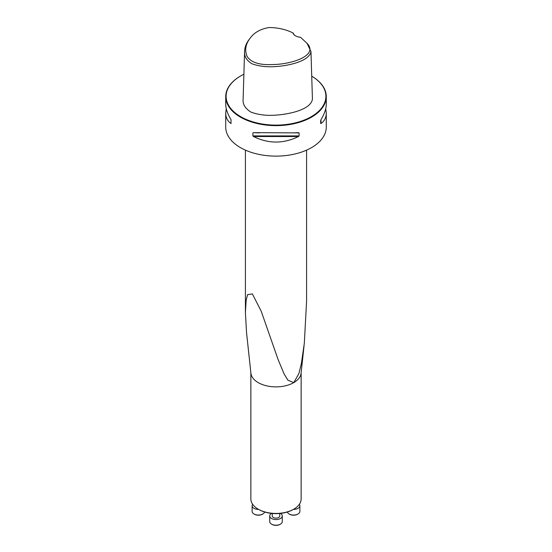 <?xml version="1.0" encoding="UTF-8"?>
<svg xmlns="http://www.w3.org/2000/svg" width="552" height="552" viewBox="0 0 552 552"><rect width="100%" height="100%" fill="white"/><g stroke="black" fill="none" stroke-linecap="round" stroke-linejoin="round"><path stroke-width="0.83" d="M250.863 372.814L250.863 498.925A25.137 14.511 0 0 0 258.226 509.185A25.137 14.511 0 0 0 293.774 509.185A25.137 14.511 0 0 0 301.137 498.925L301.137 372.814M304.076 345.455L301.088 373.262A25.137 14.511 180 0 1 293.774 382.626A25.137 14.511 180 0 1 267.106 385.938A25.137 14.511 180 0 1 250.912 373.262L246.53 332.476L245.412 312.646L246.171 300.109L247.593 294.637L252.381 293.933L261.186 311.149L278.049 359.414L284.094 373.925L287.902 380.197L293.774 382.626L298.88 373.628L301.378 363.492L304.318 343.275L306.588 301.185M258.226 509.185L258.826 509.531L258.226 509.185M293.774 509.185L293.174 509.531A24.288 14.021 180 0 1 258.826 509.531M252.657 504.307A6.286 3.629 0 0 0 252.119 505.777A6.286 3.629 0 0 0 258.605 509.399M252.119 505.777L252.119 511.421A6.286 3.629 0 0 0 253.961 513.981A6.286 3.629 0 0 0 262.849 513.981A6.286 3.629 0 0 0 264.608 512.001M262.849 513.981L262.4 514.243A5.658 3.264 180 0 1 254.403 514.243L253.961 513.981M279.767 513.47L279.767 515.934A3.767 2.173 180 0 1 277.442 517.942A3.767 2.173 180 0 1 273.337 517.472A3.767 2.173 180 0 1 272.233 515.934L272.233 513.47M271.508 513.401A6.286 3.629 0 0 0 269.714 515.934A6.286 3.629 0 0 0 276 519.563A6.286 3.629 0 0 0 282.286 515.934A6.286 3.629 0 0 0 280.492 513.401M269.714 515.934L269.714 521.578A6.286 3.629 0 0 0 271.556 524.145A6.286 3.629 0 0 0 280.444 524.145A6.286 3.629 0 0 0 282.286 521.578L282.286 515.934M280.444 524.145L280.002 524.4A5.658 3.264 180 0 1 271.998 524.4L271.556 524.145M293.402 509.399A6.286 3.629 0 0 0 299.881 505.777A6.286 3.629 0 0 0 299.343 504.307M287.392 512.001A6.286 3.629 0 0 0 289.151 513.981A6.286 3.629 0 0 0 298.039 513.981A6.286 3.629 0 0 0 299.881 511.421L299.881 505.777M298.039 513.981L297.597 514.243A5.658 3.264 180 0 1 289.6 514.243L289.151 513.981M246.709 334.098L246.53 332.476M292.884 32.872A9.177 5.299 180 0 0 295.465 35.811A9.177 5.299 180 0 0 300.557 37.301L306.995 43.291C319.001 55.428 291.566 64.563 271.95 64.549C259.53 65.129 251.298 62.507 247.248 56.67C244.501 50.418 245.461 44.257 250.132 38.205C254.099 32.602 260.358 29.049 268.907 27.545C277.608 27.552 285.598 29.325 292.884 32.872L293.271 33.196A8.797 5.078 0 0 0 295.596 35.887M306.995 43.291L310.962 51.467C309.762 60.665 290.262 65.688 275.275 66.599C266.63 67.206 258.84 66.261 251.905 63.756C246.509 60.403 244.074 56.207 244.598 51.177C244.764 47.106 246.282 43.208 249.145 39.482L250.132 38.205M310.962 51.467L312.432 99.174C310.866 109.324 290.78 114.133 275.407 115.161C266.582 115.823 258.446 114.816 250.987 112.139C245.109 108.44 242.487 104.024 243.128 98.884L244.598 51.177M243.887 74.258A49.901 28.807 0 0 0 240.713 75.941A49.901 28.807 0 0 0 240.72 116.679A49.901 28.807 0 0 0 311.059 116.81A49.901 28.807 0 0 0 311.728 76.197A50.273 29.028 0 0 1 326.273 96.614A50.273 29.028 0 0 1 295.237 123.434A50.273 29.028 0 0 1 240.451 117.141A50.273 29.028 0 0 1 225.727 96.614A50.273 29.028 0 0 1 240.451 76.093A50.273 29.028 0 0 1 240.582 76.017M298.473 136.53C283.493 143.893 268.507 143.893 253.527 136.53L252.906 135.909L252.906 132.908L253.527 132.646L299.094 132.908L299.094 135.909L298.473 136.53L253.527 136.53M298.473 132.646L292.601 132.908M259.399 132.908L253.527 132.646M325.749 108.627L326.273 113.07C326.239 117.61 324.472 121.102 320.974 123.544L320.974 119.653C324.472 113.912 326.239 108.758 326.273 104.183L326.273 96.614M320.657 123.455L320.657 120.453M225.727 96.614L225.727 104.183C225.761 108.758 227.527 113.912 231.026 119.653L231.026 123.544C227.527 121.102 225.761 117.61 225.727 113.07L226.251 108.627M225.727 113.07L225.727 127.098A50.273 29.028 0 0 0 240.451 147.619A50.273 29.028 0 0 0 295.237 153.911A50.273 29.028 0 0 0 326.273 127.098L326.273 113.07M252.906 135.909L299.094 135.909M320.974 123.544L320.974 119.653M231.026 119.653L231.026 123.544M306.581 150.137L306.581 301.185M245.419 150.137L245.419 311.673"/></g></svg>
